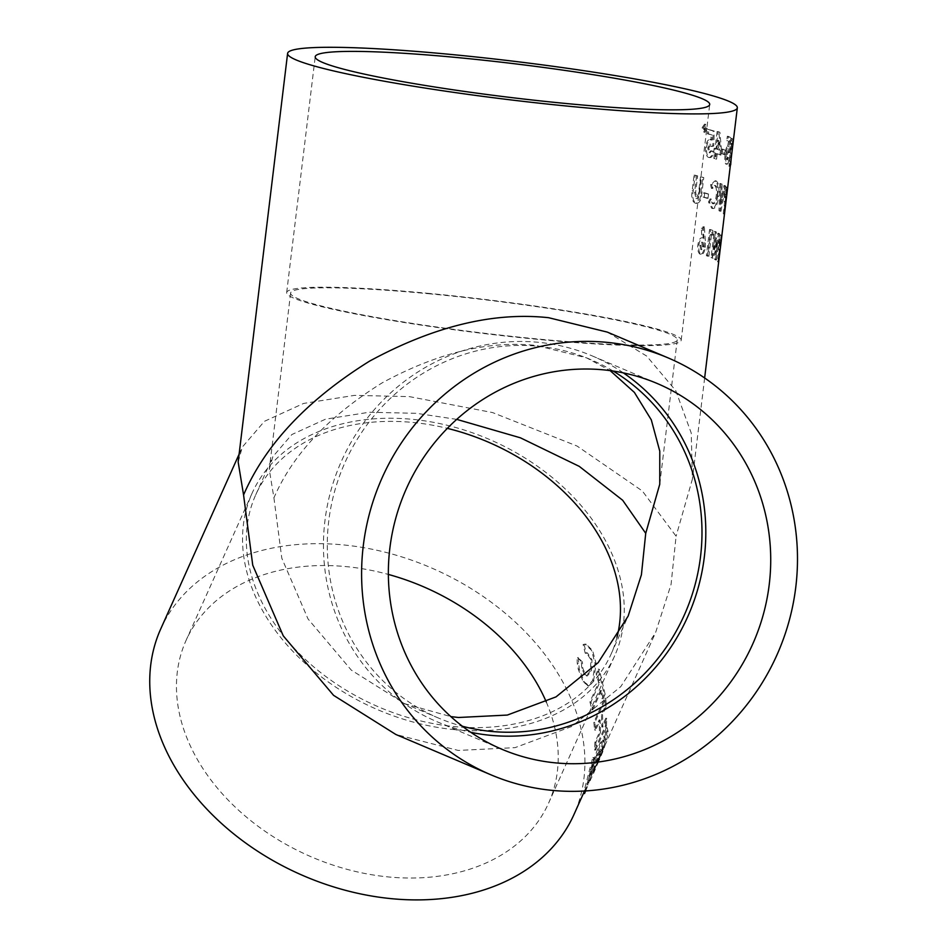 <?xml version="1.0" encoding="UTF-8"?>
<svg xmlns="http://www.w3.org/2000/svg" width="946" height="946" viewBox="0 0 946 946"><rect width="100%" height="100%" fill="white"/><g stroke="black" fill="none" stroke-linecap="round" stroke-linejoin="round"><path stroke-width="0.71" stroke-dasharray="4.73 3.55" d="M705.184 128.455L704.061 130.146L703.209 127.911L704.356 126.22L705.184 128.455M706.224 128.55L705.101 130.241L704.25 128.006L705.397 126.315L706.224 128.55M546.291 702.003A198.684 146.216 -155.8 0 1 548.609 803.107A198.684 146.216 -155.8 0 1 388.747 876.977A198.684 146.216 -155.8 0 1 186.043 640.454A198.684 146.216 -155.8 0 1 345.893 566.595A198.684 146.216 -155.8 0 1 388.368 574.435M454.825 729.685A198.684 146.216 -155.8 0 1 252.121 493.173A198.684 146.216 -155.8 0 1 411.971 419.303A198.684 146.216 -155.8 0 1 614.675 655.815A198.684 146.216 -155.8 0 1 454.825 729.685M623.331 372.878A198.684 189.803 113 0 0 592.231 355.921A198.684 189.803 113 0 0 324.939 520.738A198.684 189.803 113 0 0 437.04 721.739A198.684 189.803 113 0 0 470.848 732.322M604.033 737.537C604.447 740.446 603.122 746.169 600.071 754.707L596.642 763.954L601.49 752.2C605.014 742.906 606.847 735.882 606.965 731.104L606.138 727.687L603.678 736.662L605.073 737.632C605.499 740.552 604.187 746.276 601.159 754.813L597.884 763.256L596.784 763.15M585.645 790.939L588.258 784.719L595.01 758.408L593.804 757.557L585.468 790.43L584.522 793.552L583.41 793.446L587.135 784.648L588.258 784.719L587.159 784.612L593.97 758.314L592.775 757.462L583.422 793.446M592.835 757.45L593.863 757.545L592.835 757.45M600.462 690.332L602.011 698.798L604.116 694.104L598.262 669.165L596.134 673.895L598.605 682.539L589.926 701.908A226.508 166.685 -155.8 0 1 591.758 709.725L600.462 690.332L601.467 690.438L603.028 698.893L602.011 698.798M581.329 661.431L577.084 657.328L577.249 663.217L578.302 669.39L583.221 681.877L588.022 685.625L592.622 680.493L595.046 663.359L591.557 650.375L585.101 644.108L583.103 644.522L585.219 653.213L586.414 652.823L590.99 659.823L590.351 670.939L586.284 675.846L584.427 674.545L581.743 668.006L581.329 661.431L582.381 661.538L577.084 657.328M578.16 657.435L579.354 669.496L584.261 681.971L589.051 685.72L587.442 685.649L589.051 685.72L593.639 680.588L596.075 663.453L592.598 650.481L586.153 644.202L583.103 644.522M594.916 742.385L594.561 750.001L605.393 725.842L605.747 718.25L601.822 726.989L601.514 714.644L605.428 705.905L604.695 698.231L593.851 722.366L594.596 730.052L599.161 719.906L599.492 732.204L594.916 742.385L595.933 742.48L595.59 750.095L594.561 750.001M590.292 777.919C594.041 770.091 597.73 760.773 601.372 749.965L602.413 740.269L599.941 743.284C596.583 751.041 593.591 760.418 590.943 771.428C588.199 781.219 587.974 783.383 590.292 777.919L588.708 780.958L589.796 781.065L591.392 778.026C595.14 770.21 598.818 760.88 602.436 750.06L603.453 740.375L600.982 743.379C597.624 751.136 594.632 760.525 592.007 771.522C589.275 781.313 589.062 783.489 591.392 778.026L590.292 777.919M160.666 629.078A226.508 166.685 -155.8 0 1 342.89 544.872A226.508 166.685 -155.8 0 1 573.986 814.494M238.156 462.003L242.294 447.103L264.431 421.313L303.619 403.434L354.407 395.381L409.393 396.622L492.547 412.562L577.084 446.051L642.334 490.974L676.083 536.205L671.057 584.451L655.613 632.519L620.765 686.642L571.739 726.481L515.062 747.636L458.254 750.45L395.818 734.463M607.32 332.105L646.709 356.086L675.763 390.663L691.242 433.067L692.389 479.137L676.083 536.205M456.729 419.374L416.477 413.319L369.2 412.243L325.542 419.173L291.853 434.545L272.826 456.717L269.267 469.523L273.926 497.844C292.763 454.376 328.901 416.004 382.338 382.752C437.691 352.787 488.952 340.359 536.134 345.467L586.615 357.86L610.146 370.619M430.927 293.946A194.71 16.638 6.9 0 0 290.623 293.047A194.71 16.638 6.9 0 0 536.938 338.916A194.71 16.638 6.9 0 0 677.23 339.827A194.71 16.638 6.9 0 0 430.927 293.946M273.926 497.844L281.802 558.199L308.029 618.944L351.297 670.111L404.805 703.741L450.828 716.595M613.126 371.045A194.71 186.007 113 0 0 590.682 359.586A194.71 186.007 113 0 0 328.735 521.092A194.71 186.007 113 0 0 438.589 718.085A194.71 186.007 113 0 0 462.428 726.256M616.981 637.273A194.71 143.295 -155.8 0 1 611.057 654.194A194.71 143.295 -155.8 0 1 454.399 726.587A194.71 143.295 -155.8 0 1 255.739 494.793A194.71 143.295 -155.8 0 1 412.397 422.413A194.71 143.295 -155.8 0 1 447.34 428.361M429.839 293.485A198.684 16.981 6.9 0 0 286.673 292.562A198.684 16.981 6.9 0 0 538.014 339.378A198.684 16.981 6.9 0 0 681.179 340.3A198.684 16.981 6.9 0 0 429.839 293.485M704.285 247.095L703.327 226.65L701.364 228.223L701.802 237.73L703.174 237.884L702.145 237.789C700.075 237.671 698.645 240.095 697.852 245.061C697.462 250.075 698.254 253.15 700.206 254.261L701.565 254.439L700.206 254.261C702.18 254.415 703.54 252.026 704.285 247.095L705.302 247.202L705.338 240.674L704.321 240.58M721.254 153.429A226.508 19.358 -173.1 0 1 723.725 154.482L724.246 150.118A226.508 19.358 6.9 0 0 721.786 149.054L721.254 153.429L722.259 153.524A227.56 19.452 -173.1 0 1 724.731 154.576L723.725 154.482M710.505 234.431A226.508 19.358 -173.1 0 1 712.078 235.069L711.806 230.375A226.508 19.358 6.9 0 0 709.547 229.5L706.378 255.704A226.508 19.358 -173.1 0 1 707.856 256.271L710.505 234.431L711.522 234.525A227.56 19.452 -173.1 0 1 713.095 235.164L712.078 235.069M714.62 259.405A226.508 19.358 -173.1 0 1 715.448 259.914L718.617 233.709A226.508 19.358 6.9 0 0 717.884 233.248L713.308 249.176L715.389 231.936A226.508 19.358 6.9 0 0 714.23 231.403L711.061 257.608A226.508 19.358 -173.1 0 1 712.113 258.092L716.701 242.211L714.62 259.405L715.637 259.5A227.56 19.452 -173.1 0 1 716.465 260.008L715.448 259.914M717.47 261.498A226.508 19.358 -173.1 0 1 717.884 261.971L721.053 235.767A226.508 19.358 6.9 0 0 720.592 235.247L721.621 235.341C721.029 234.076 720.32 236.204 719.468 241.738L718.452 241.644L718.854 250.075L717.47 261.498L718.499 261.604A227.56 19.452 -173.1 0 1 718.913 262.066M721.869 235.601A227.56 19.452 6.9 0 0 721.621 235.341L720.592 235.247C720.012 233.981 719.291 236.11 718.452 241.644M709.938 157.592L709.5 157.509C711.475 157.923 712.953 155.948 713.958 151.585A227.56 19.452 6.9 0 0 711.77 150.899L709.949 152.779L708.779 148.014L710.884 144.348L712.007 146.429L713.745 146.039L714.242 131.092A227.56 19.452 6.9 0 0 708.932 129.507L708.412 133.883A227.56 19.452 -173.1 0 1 712.125 134.971L711.971 140.067L711.297 139.594C708.968 139.476 707.407 142.018 706.627 147.221C706.189 152.803 707.147 156.232 709.5 157.509L708.471 157.414C710.446 157.828 711.936 155.854 712.941 151.49A226.508 19.358 6.9 0 0 710.742 150.792L708.921 152.673L707.75 147.919L709.855 144.253L710.978 146.334L712.728 145.944L713.213 130.997A226.508 19.358 6.9 0 0 707.904 129.413L707.372 133.776A226.508 19.358 -173.1 0 1 711.096 134.876L710.943 139.973L709.89 139.429L711.297 139.594L710.269 139.5C707.939 139.369 706.378 141.912 705.598 147.127C705.16 152.708 706.118 156.137 708.471 157.414L709.938 157.604M709.11 152.708L710.139 152.803L709.11 152.708M709.701 144.23L710.884 144.348L709.701 144.218M695.31 203.201L696.824 203.39L695.31 203.201C698.491 203.284 700.336 199.925 700.844 193.126L702.736 177.505A226.508 19.358 6.9 0 0 700.489 176.855L698.432 193.906L695.937 198.506L694.601 192.215L696.587 175.79A226.508 19.358 6.9 0 0 694.068 175.116L692.176 190.749C691.1 197.407 692.153 201.557 695.31 203.201M697.628 175.885A227.56 19.452 6.9 0 0 695.121 175.223L693.229 190.856C692.153 197.513 693.193 201.652 696.351 203.295C699.532 203.378 701.364 200.02 701.873 193.232L703.765 177.6A227.56 19.452 6.9 0 0 701.53 176.961L699.461 194.013L697.237 198.648L695.937 198.506L696.977 198.613L695.641 192.31L697.628 175.885L696.587 175.79M706.189 128.727L703.907 132.18L702.157 127.627L704.51 124.186L706.189 128.727M719.906 155.002L720.474 150.237L718.889 132.168A226.508 19.358 6.9 0 0 717.103 131.553L715.034 148.688A226.508 19.358 6.9 0 0 714.135 148.392L713.603 152.755A226.508 19.358 -173.1 0 1 714.502 153.051L713.852 158.431A226.508 19.358 -173.1 0 1 715.566 159.023L716.217 153.642A226.508 19.358 -173.1 0 1 719.906 155.002L720.911 155.097L721.491 150.331L720.474 150.237M727.699 152.945L728.491 152.46L729.733 137.596A226.508 19.358 6.9 0 0 727.297 136.283L726.765 140.647A226.508 19.358 -173.1 0 1 728.503 141.557L727.64 146.133L728.834 146.287L727.817 146.192C726.705 146.204 725.783 148.806 725.074 153.997C724.53 159.543 724.778 162.901 725.83 164.084L727.036 164.249L725.83 164.084C726.705 164.379 727.486 162.334 728.195 157.97A226.508 19.358 6.9 0 0 727.297 157.391L726.339 159.354L726.09 154.683L727.32 150.934L727.699 152.945L729.508 152.554L728.491 152.46M727.439 159.472L726.339 159.354L727.356 159.448L727.107 154.789L726.09 154.683M727.107 154.789L728.337 151.029L727.249 150.911L728.337 151.029L728.716 153.039M731.175 143.354A226.508 19.358 -173.1 0 1 732.192 144.419L732.712 140.055A226.508 19.358 6.9 0 0 730.891 138.353L729.035 166.413L731.175 143.354L732.192 143.449A227.56 19.452 -173.1 0 1 733.221 144.513M703.197 197.123A226.508 19.358 -173.1 0 1 706.993 198.305L707.525 193.942A226.508 19.358 6.9 0 0 703.729 192.759L703.197 197.123L704.226 197.217A227.56 19.452 -173.1 0 1 708.01 198.4L706.993 198.305M727.663 187.698A227.56 19.452 6.9 0 0 727.415 187.438L726.386 187.343C725.807 186.066 725.097 188.207 724.246 193.741L724.66 202.172L723.276 213.595A226.508 19.358 -173.1 0 1 723.678 214.056L726.847 187.852A226.508 19.358 6.9 0 0 726.386 187.343L727.084 187.261M718.984 210.721A226.508 19.358 -173.1 0 1 719.93 211.218L724.766 186.031A226.508 19.358 6.9 0 0 723.927 185.499L720.379 203.378L721.136 184.009A226.508 19.358 6.9 0 0 719.906 183.441L718.984 210.721L720.001 210.816A227.56 19.452 -173.1 0 1 720.935 211.313L719.93 211.218M717.565 196.165C718.499 187.71 717.683 182.59 715.129 180.804L716.146 180.911L715.129 180.804L710.552 184.636L711.427 188.372L714.62 185.534C716.288 186.705 716.832 190.063 716.252 195.609C715.507 201.191 714.218 203.875 712.397 203.662L710.15 198.885L708.495 201.983L711.818 208.368L713.367 208.581L711.818 208.368C714.549 208.759 716.465 204.691 717.565 196.165L718.582 196.26C719.504 187.805 718.7 182.684 716.146 180.911L711.569 184.73L710.552 184.636M711.569 184.73L712.444 188.467L715.637 185.629L714.289 185.463L715.637 185.629C717.293 186.8 717.837 190.158 717.257 195.704L716.252 195.609M717.257 195.704C716.524 201.285 715.235 203.969 713.414 203.757L712.397 203.662L713.414 203.757L711.167 198.979L710.15 198.885M703.197 127.722L705.55 124.281L707.218 128.833L704.947 132.286L703.197 127.722M713.745 146.039L712.728 145.944M714.242 131.092L713.213 130.997M712.007 146.429L710.978 146.334M708.779 148.014L707.75 147.919M711.77 150.899L710.742 150.792M713.958 151.585L712.941 151.49M706.627 147.221L705.598 147.127M711.971 140.067L710.943 139.973M712.125 134.971L711.096 134.876M708.412 133.883L707.372 133.776M708.932 129.507L707.904 129.413M701.873 193.232L700.844 193.126M703.765 177.6L702.736 177.505M695.121 175.223L694.068 175.116M701.53 176.961L700.489 176.855M721.491 150.331L719.906 132.263L718.889 132.168M719.906 132.263A227.56 19.452 6.9 0 0 718.12 131.648L716.051 148.782A227.56 19.452 6.9 0 0 715.152 148.487L714.62 152.85A227.56 19.452 -173.1 0 1 715.519 153.157L714.869 158.526A227.56 19.452 -173.1 0 1 716.583 159.117L717.234 153.749L716.217 153.642M717.234 153.749A227.56 19.452 -173.1 0 1 720.911 155.097M716.583 159.117L715.566 159.023M714.869 158.526L713.852 158.431M715.519 153.157L714.502 153.051M714.62 152.85L713.603 152.755M715.152 148.487L714.135 148.392M716.051 148.782L715.034 148.688M718.12 131.648L717.103 131.553M729.508 152.554L730.75 137.69L729.733 137.596M730.75 137.69A227.56 19.452 6.9 0 0 728.314 136.378L727.781 140.741A227.56 19.452 -173.1 0 1 729.52 141.652L728.834 146.287C727.711 146.299 726.8 148.9 726.079 154.092C725.547 159.638 725.795 163.008 726.835 164.178C727.722 164.474 728.515 162.44 729.212 158.065A227.56 19.452 6.9 0 0 728.314 157.485L727.297 157.391M728.314 157.485L727.45 159.472M729.212 158.065L728.195 157.97M726.079 154.092L725.074 153.997M729.118 146.713L728.101 146.618M729.52 141.652L728.503 141.557M727.781 140.741L726.765 140.647M728.314 136.378L727.297 136.283M732.89 144.49L732.192 144.419M733.422 140.114L732.712 140.055M730.43 164.793L729.638 164.722M731.128 159.082L732.192 143.449M733.457 139.783A227.56 19.452 6.9 0 0 731.92 138.459L730.064 166.508L729.035 166.413M730.064 166.508L730.679 164.817M731.625 140.895L730.596 140.8M731.92 138.459L730.891 138.353M708.01 198.4L708.542 194.036L707.525 193.942M708.542 194.036A227.56 19.452 6.9 0 0 704.746 192.854L703.729 192.759M704.746 192.854L704.226 197.217M718.664 262.042L717.884 261.971M721.833 235.838L721.053 235.767M719.468 241.738L719.882 250.182L718.854 250.075M719.882 250.182L718.499 261.604M719.35 249.236L718.321 249.141M716.465 260.008L719.634 233.804L718.617 233.709M719.634 233.804A227.56 19.452 6.9 0 0 718.901 233.355L714.313 249.283L716.406 232.03A227.56 19.452 6.9 0 0 715.247 231.498L712.078 257.702A227.56 19.452 -173.1 0 1 713.13 258.187L717.718 242.306L716.701 242.211M717.718 242.306L715.637 259.5M713.13 258.187L712.113 258.092M712.078 257.702L711.061 257.608M715.247 231.498L714.23 231.403M716.406 232.03L715.389 231.936M714.313 249.283L713.308 249.176M718.901 233.355L717.884 233.248M713.095 235.164L712.811 230.469L711.806 230.375M712.811 230.469A227.56 19.452 6.9 0 0 710.564 229.594L707.395 255.798A227.56 19.452 -173.1 0 1 708.873 256.366L707.856 256.271M708.873 256.366L711.522 234.525M707.395 255.798L706.378 255.704M710.564 229.594L709.547 229.5M724.731 154.576L725.263 150.213L724.246 150.118M725.263 150.213A227.56 19.452 6.9 0 0 722.791 149.161L721.786 149.054M722.791 149.161L722.259 153.524M724.459 214.139L723.678 214.056M727.628 187.935L726.847 187.852M727.096 187.261L727.415 187.438C726.835 186.173 726.114 188.301 725.263 193.835L725.688 202.267L724.305 213.69L723.276 213.595M725.688 202.267L724.66 202.172M725.144 201.332L724.128 201.238M725.263 193.835L724.246 193.741M720.935 211.313L725.783 186.126L724.766 186.031M725.783 186.126A227.56 19.452 6.9 0 0 724.943 185.593L721.396 203.473L722.153 184.103A227.56 19.452 6.9 0 0 720.911 183.536L719.906 183.441M720.911 183.536L720.001 210.816M722.153 184.103L721.136 184.009M721.396 203.473L720.379 203.378M724.943 185.593L723.927 185.499M711.167 198.979L709.512 202.077L712.835 208.463C715.566 208.853 717.482 204.785 718.582 196.26M709.512 202.077L708.495 201.983M712.444 188.467L711.427 188.372M705.338 240.674L704.344 226.744L703.327 226.65M704.344 226.744L702.393 228.317L703.174 237.884C701.092 237.777 699.662 240.201 698.881 245.168C698.491 250.17 699.271 253.244 701.223 254.368C703.197 254.509 704.545 252.121 705.302 247.202M698.881 245.168L697.852 245.061M702.393 228.317L701.364 228.223M595.59 750.095L606.421 725.937L605.393 725.842M606.421 725.937L606.764 718.345L602.85 727.084L602.531 714.75L606.445 706L605.7 698.325L594.868 722.46L595.613 730.158L600.178 720.001L600.509 732.299L599.492 732.204M600.509 732.299L595.933 742.48M600.178 720.001L599.161 719.906M595.613 730.158L594.596 730.052M594.868 722.46L593.851 722.366M605.7 698.325L604.695 698.231M606.445 706L605.428 705.905M602.531 714.75L601.514 714.644M602.85 727.084L601.822 726.989M606.764 718.345L605.747 718.25M584.167 644.628L586.272 653.319L587.466 652.929L592.03 659.93L591.392 671.033L587.324 675.941L585.456 674.64L582.783 668.101L582.381 661.538M586.272 653.319L585.219 653.213M603.028 698.893L605.133 694.198L604.116 694.104M605.133 694.198L599.279 669.26L597.151 673.99L599.622 682.634L590.943 702.015A227.56 167.466 -155.8 0 1 592.775 709.819L591.758 709.725M592.775 709.819L601.467 690.438M590.943 702.015L589.926 701.908M599.622 682.634L598.605 682.539M597.151 673.99L596.134 673.895M599.279 669.26L598.262 669.165M595.01 758.408L593.97 758.314M597.884 763.256L602.578 752.295C606.079 743.012 607.9 735.976 608.006 731.199L607.166 727.781L604.719 736.768L603.678 736.662M604.719 736.768L605.073 737.632M607.166 727.781L606.138 727.687M597.742 764.061L596.642 763.954M594.159 770.635L600.06 755.121L600.876 749.374L596.879 758.077L594.455 766.272C592.858 772.09 592.752 773.544 594.159 770.635L593.083 770.529L598.995 755.014L599.823 749.267L595.838 757.983L593.402 766.165C591.782 771.983 591.676 773.438 593.083 770.529L592.149 772.066L593.225 772.173L594.159 770.635M701.826 249.673L700.903 245.511L702.724 242.282L703.576 246.374L701.826 249.673L700.809 249.578L699.874 245.416L701.707 242.188L702.559 246.279L700.809 249.578L701.826 249.673M702.559 242.259L701.542 242.152L702.559 242.259M726.753 192.05A227.56 19.452 -173.1 0 1 726.906 192.192L726.256 197.572A227.56 19.452 6.9 0 0 726.079 197.407L726.753 192.05L725.724 191.943A226.508 19.358 -173.1 0 1 725.878 192.097L725.227 197.466A226.508 19.358 6.9 0 0 725.062 197.3L725.298 192.133L726.753 192.05M720.958 239.953A227.56 19.452 -173.1 0 1 721.1 240.095L720.45 245.475A227.56 19.452 6.9 0 0 720.284 245.31L720.958 239.953L719.93 239.858A226.508 19.358 -173.1 0 1 720.072 240L719.421 245.381A226.508 19.358 6.9 0 0 719.256 245.215L719.492 240.036L720.958 239.953M718.842 140.457L719.752 150.095A227.56 19.452 6.9 0 0 717.766 149.373L718.842 140.457L717.825 140.363L718.747 150A226.508 19.358 6.9 0 0 716.749 149.279L717.825 140.363M700.903 245.511L699.874 245.416M703.576 246.374L702.559 246.279M726.906 192.192L725.878 192.097M725.901 194.32L724.873 194.226M726.256 197.572L725.227 197.466M721.1 240.095L720.072 240M720.107 242.223L719.078 242.129M720.45 245.475L719.421 245.381M719.752 150.095L718.747 150M717.766 149.373L716.749 149.279M693.229 190.856L692.176 190.749M695.641 192.31L694.601 192.215M699.461 194.013L698.432 193.906M602.436 750.06L601.372 749.965M600.982 743.379L599.941 743.284M592.007 771.522L590.943 771.428M578.302 663.323L577.249 663.217M582.783 668.101L581.743 668.006M585.456 674.64L584.427 674.545M592.03 659.93L590.99 659.823M596.075 663.453L595.046 663.359M593.639 680.588L592.622 680.493M584.261 681.971L583.221 681.877M581.53 676.012L580.489 675.917M579.354 669.496L578.302 669.39M588.743 782.472L587.667 782.377M585.468 790.43L584.38 790.324M590.872 769.405L589.819 769.311M593.863 762.618L592.823 762.523M601.159 754.813L600.071 754.707M608.006 731.199L606.965 731.104M602.578 752.295L601.49 752.2M599.693 750.84L598.652 750.734M600.06 755.121L598.995 755.014M596.879 758.077L595.838 757.983M595.613 762.157L594.561 762.062M594.455 766.272L593.402 766.165M726.079 197.407L725.062 197.3M720.284 245.31L719.256 245.215M705.101 130.241L704.061 130.146M252.121 493.173L186.043 640.454M437.04 721.739L501.948 749.279M584.522 791.01L655.613 632.519M290.623 293.047L269.267 469.523M438.589 718.085L404.805 703.741M255.739 494.793L272.826 456.717M286.673 292.562L315.219 56.736M704.64 377.986L692.389 479.137M705.55 124.281L704.51 124.186M704.947 132.286L703.907 132.18M681.179 340.3L709.713 104.474M603.453 740.375L602.413 740.269M587.324 675.952L586.284 675.846M587.466 652.929L586.414 652.823M586.153 644.202L585.101 644.108M611.057 654.194L628.132 616.106M590.682 359.586L586.615 357.86M677.23 339.827L659.752 484.246M239.09 454.234L242.294 447.103M592.231 355.921L657.139 383.461M614.675 655.815L548.609 803.107M599.823 749.267L600.876 749.374M726.599 191.955L725.57 191.861M720.805 239.858L719.776 239.764M705.397 126.315L704.356 126.22"/><path stroke-width="1.42" d="M389.847 548.266A198.684 189.803 113 0 0 501.948 749.279A198.684 189.803 113 0 0 769.24 584.462A198.684 189.803 113 0 0 657.139 383.461A198.684 189.803 113 0 0 389.847 548.266M470.848 732.322A198.684 189.803 113 0 0 704.332 556.922A198.684 189.803 113 0 0 623.331 372.878M584.522 791.01L573.986 814.494A226.508 166.685 -155.8 0 1 391.75 898.7A226.508 166.685 -155.8 0 1 160.666 629.078L239.09 454.234M795.799 586.993A226.508 216.374 113 0 0 668.006 357.848A226.508 216.374 113 0 0 363.288 545.736A226.508 216.374 113 0 0 491.08 774.88A226.508 216.374 113 0 0 795.799 586.993M491.08 774.88L395.818 734.463L333.571 695.345L283.244 635.818L252.736 565.164L243.571 494.947C265.483 444.372 307.521 399.756 369.685 361.065C434.072 326.216 493.706 311.754 548.597 317.702L607.32 332.105L668.006 357.848M450.828 716.595L458.479 717.494L507.316 715.07L556.023 696.883L598.179 662.638L628.132 616.106L641.412 574.79L645.728 533.319L622.669 500.257L579.259 466.366L520.406 437.809L456.729 419.374M462.428 726.256A194.71 186.007 113 0 0 700.537 556.567A194.71 186.007 113 0 0 613.126 371.045M458.372 57.659A198.684 16.981 6.9 0 0 315.219 56.736A198.684 16.981 6.9 0 0 566.548 103.552A198.684 16.981 6.9 0 0 709.713 104.474A198.684 16.981 6.9 0 0 458.372 57.659M574.127 106.756A226.508 19.358 6.9 0 0 737.324 107.809A226.508 19.358 6.9 0 0 450.804 54.442A226.508 19.358 6.9 0 0 287.608 53.39A226.508 19.358 6.9 0 0 574.127 106.756M733.422 140.114L732.89 144.49M730.064 166.508L730.43 164.793M730.679 164.817L731.128 159.082M721.833 235.838L718.664 262.042M727.628 187.935L724.459 214.139M243.571 494.947L238.156 462.003L287.608 53.39M585.645 790.939L584.522 793.552L583.422 793.446M447.34 428.361A194.71 143.295 -155.8 0 1 616.981 637.273M610.146 370.619L634.376 392.401L651.297 419.847L659.776 451.183L659.752 484.246L645.728 533.319M388.368 574.435A198.684 146.216 -155.8 0 1 546.291 702.003M737.324 107.809L704.64 377.986M584.522 793.552L583.41 793.446"/></g></svg>
